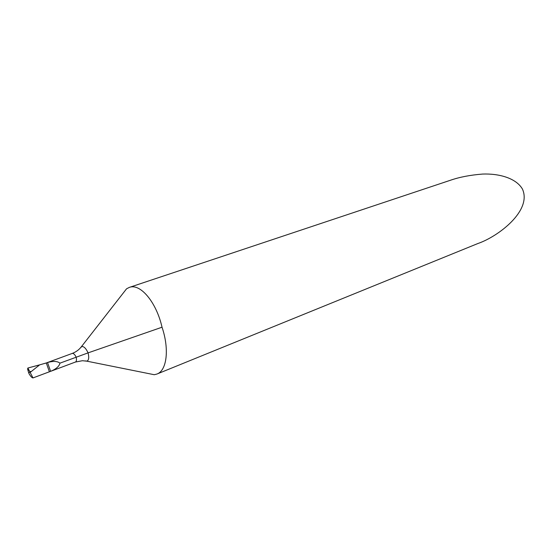 <?xml version="1.0" encoding="UTF-8"?>
<svg xmlns="http://www.w3.org/2000/svg" width="552" height="552" viewBox="0 0 552 552"><rect width="100%" height="100%" fill="white"/><g stroke="black" fill="none" stroke-linecap="round" stroke-linejoin="round"><path stroke-width="0.83" d="M32.982 377.927C32.05 377.878 30.788 376.574 29.194 374.001L28.587 372.565L30.146 372.427L39.634 364.865L46.299 362.961L49.397 371.786L32.982 377.927L27.883 368.018L39.634 364.865L30.146 372.427L28.587 372.565L27.6 369.019L27.883 368.018L33.913 366.404C35.908 366.031 41.462 363.844 37.791 366.335L31.257 371.544C29.822 371.834 28.697 370.654 27.883 368.018M121.102 295.796L126.574 288.793L129.299 287.406C140.201 283.052 156.375 302.082 162.033 327.212C169.519 349.23 166.856 370.571 156.968 374.035L154.256 374.718L146.418 373.145M156.968 374.035L477.873 243.529C498.394 236.484 532.259 210.616 522.427 189.039C516.016 178.013 498.891 173.425 482.565 174.066C470.352 175.032 459.768 177.054 450.798 180.131L129.299 287.406M59.954 363.154C57.394 361.118 53.254 360.904 47.527 362.526L50.618 371.33C56.111 369.06 59.223 366.335 59.954 363.154L88.078 352.873L162.033 327.212M50.618 371.33L49.397 371.786M47.527 362.526L46.299 362.961M85.463 360.918L86.926 361.125C88.817 360.283 89.203 357.53 88.078 352.873C86.029 348.45 83.945 346.339 81.82 346.532L80.537 347.76M154.256 374.718L86.781 361.153L82.427 360.718L75.458 362.036C76.507 361.463 76.742 359.828 76.162 357.144C74.858 354.515 73.568 353.273 72.305 353.404L72.133 353.466M50.501 371.379L75.341 362.071M45.409 363.278L72.215 353.432C75.976 352.017 79.033 349.775 81.385 346.718L126.567 288.793"/></g></svg>
